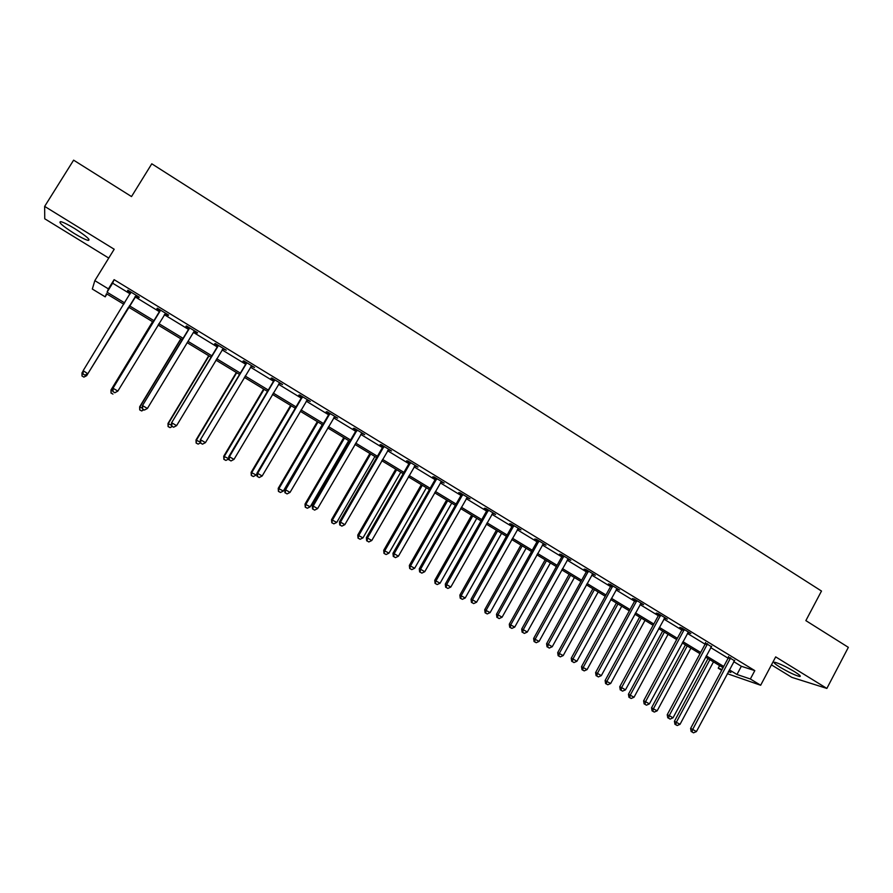 <?xml version="1.0" encoding="UTF-8"?>
<svg xmlns="http://www.w3.org/2000/svg" width="893" height="893" viewBox="0 0 893 893"><rect width="100%" height="100%" fill="white"/><g stroke="black" fill="none" stroke-linecap="round" stroke-linejoin="round"><path stroke-width="1.34" d="M74.164 233.43C80.627 237.348 85.282 239.67 88.139 240.407C90.963 240.15 86.521 236.232 74.8 228.653C68.292 224.712 63.615 222.368 60.757 221.631C57.989 221.966 62.465 225.896 74.164 233.43M780.013 667.183C788.631 672.25 795.161 675.354 799.603 676.481C801.401 676.526 799.67 674.907 794.435 671.603C785.751 666.502 779.209 663.387 774.8 662.271C773.003 662.238 774.744 663.867 780.013 667.183M106.948 294.009L105.207 296.844L92.325 289.042L94.837 280.636L108.421 288.897L107.071 292.223L124.663 302.894M771.452 664.861L791.801 677.352L826.862 688.425L848.35 647.347L805.854 620.624L821.493 591.043L151.788 163.799L131.517 196.572L73.617 160.16L44.65 206.395L44.75 218.785L108.756 258.077M733.745 661.646L741.346 666.278L754.808 670.621L750.354 678.993L760.657 685.255L727.315 673.679M721.689 670.275L718.229 668.176L722.113 669.482M719.613 665.598L718.229 668.176M754.808 670.621L114.103 279.654L112.63 283.181L130.188 293.875M134.932 296.766L159.534 311.769M164.312 314.671L188.535 329.428M193.357 332.375L217.189 346.897M222.067 349.866L245.519 364.154M250.442 367.157L273.526 381.222M278.504 384.247L301.22 398.099M306.232 401.147L328.602 414.776M333.658 417.857L355.671 431.274M360.772 434.378L382.438 447.583M387.584 450.719L408.905 463.713M414.095 466.872L435.092 479.664M440.316 482.845L460.978 495.448M466.246 498.651L486.596 511.053M491.887 514.279L511.923 526.479M517.259 529.739L536.983 541.75M542.352 545.02L561.775 556.864M567.178 560.145L586.299 571.799M591.735 575.114L610.566 586.589M616.036 589.916L634.577 601.223M640.069 604.572L658.331 615.69M663.856 619.061L681.839 630.023M687.398 633.405L705.102 644.199M710.694 647.592L728.13 658.219M734.314 660.653L728.476 657.092M711.274 646.61L705.459 643.06M687.99 632.411L690.836 633.494L681.828 628.002L679.763 627.399L682.196 628.884M664.448 618.068L667.328 619.162L658.23 613.614L656.232 613.056L658.688 614.551M640.672 603.568L643.585 604.684L634.376 599.069L632.456 598.556L634.934 600.074M616.639 588.911L619.575 590.05L610.276 584.379L608.423 583.91L610.924 585.44M592.349 574.11L595.318 575.259L585.92 569.522L584.134 569.098L586.668 570.649M567.792 559.141L570.794 560.302L561.295 554.508L559.587 554.129L562.144 555.692M542.977 544.004L546.014 545.188L536.403 539.327L534.773 539.004L537.352 540.589M517.884 528.712L520.954 529.906L511.243 523.99L509.68 523.711L512.303 525.307M492.523 513.252L495.626 514.468L485.814 508.485L484.33 508.251L486.975 509.87M487.667 510.294L488.348 510.707M466.883 497.624L470.019 498.852L460.096 492.802L458.689 492.623L461.368 494.253M440.963 481.818L444.134 483.068L434.098 476.94L432.77 476.829L435.471 478.469M414.743 465.833L417.946 467.106L407.811 460.911L406.561 460.844L409.295 462.518M388.243 449.681L391.48 450.965L381.222 444.703L380.061 444.692L382.829 446.377M361.442 433.339L364.712 434.634L354.342 428.316L353.271 428.361L356.061 430.058M334.328 416.808L337.643 418.136L327.151 411.729L326.168 411.84L328.992 413.559M306.913 400.097L310.262 401.437L299.657 394.963L298.764 395.13L301.622 396.872M279.185 383.197L282.579 384.548L271.84 378.007L271.048 378.23L273.939 379.994M251.145 366.097L254.572 367.469L243.711 360.85L243.008 361.14L245.932 362.926M222.77 348.806L226.242 350.201L215.246 343.504L214.644 343.85L217.602 345.658M194.071 331.303L197.029 333.111L197.576 332.721L186.458 325.945L185.956 326.358L188.948 328.189M165.116 313.655L168.141 315.497L168.576 315.039L157.335 308.185L156.934 308.665L159.959 310.507M135.848 295.817L138.906 297.67L139.241 297.146L127.866 290.214L127.565 290.761L130.635 292.636M94.837 280.636L114.192 249.247L44.65 206.395M114.103 279.654L108.421 288.897M826.862 688.425L775.682 656.891L760.657 685.255M123.826 304.256L106.468 293.719L105.207 296.844M728.42 671.603L730.898 672.44L728.688 671.101M723.073 667.696L705.593 657.092M700 653.698L682.252 642.938M676.693 639.567L658.666 628.627M653.129 625.279L634.834 614.172M629.319 610.834L610.745 599.56M605.264 596.245L586.4 584.803M580.952 581.499L561.786 569.868M556.372 566.586L536.905 554.787M531.525 551.517L511.756 539.528M506.409 536.291L486.339 524.113M481.026 520.898L460.632 508.53M455.363 505.326L434.645 492.769M429.41 489.587L408.369 476.829M403.178 473.681L381.802 460.71M376.645 457.584L354.934 444.413M349.822 441.321L327.764 427.937M322.686 424.856L300.282 411.271M295.248 408.224L272.477 394.405M267.498 391.391L244.358 377.359M239.424 374.368L215.916 360.102M211.038 357.144L187.15 342.655M182.306 339.72L158.039 324.996M153.25 322.094L128.581 307.136L86.654 375.685L83.875 377.125L82.044 375.931L83.875 377.125M729.358 669.862L736.971 674.483L750.354 678.993M129.418 305.774L154.076 320.743M158.854 323.646L183.121 338.369M187.965 341.305L211.842 355.794M216.731 358.763L240.228 373.028M245.162 376.02L268.291 390.051M273.269 393.076L296.029 406.895M301.053 409.943L323.467 423.539M328.535 426.62L350.581 440.003M355.693 443.107L377.404 456.278M382.561 459.404L403.926 472.375M409.117 475.522L430.158 488.292M435.393 491.463L456.1 504.032M461.368 507.235L481.762 519.603M487.065 522.829L507.135 535.007M512.482 538.245L532.239 550.244M537.619 553.504L557.076 565.314M562.49 568.595L581.644 580.227M587.092 583.531L605.956 594.972M611.437 598.299L630.011 609.573M635.515 612.922L653.81 624.017M659.347 627.377L677.363 638.305M682.933 641.687L700.67 652.459M706.263 655.853L723.732 666.457M741.346 666.278L736.971 674.483M112.63 283.181L107.071 292.223M730.396 658.766L728.208 658.074L690.602 728.476L692.689 729.402L730.664 657.784M692.019 731.97L693.504 732.84L692.019 731.97L692.689 729.402L696.417 731.59L734.727 660.262M728.208 658.074L728.565 656.5M690.602 728.476L691.182 731.59M693.504 732.84L696.417 731.59M708.026 658.565L674.416 721.265L680.042 724.301L713.474 661.869M709.868 659.681L676.392 722.147L675.755 724.658L674.963 724.301L677.218 725.518L675.755 724.658M680.042 724.301L677.218 725.518M674.963 724.301L674.416 721.265M707.312 644.701L705.191 644.043L667.227 714.713L669.248 715.606L707.58 643.708M668.589 718.195L670.107 719.088L668.589 718.195L669.248 715.606L673.021 717.827L711.688 646.219M705.191 644.043L705.537 642.469M667.227 714.713L667.785 717.838M670.107 719.088L673.021 717.827M683.982 630.48L681.917 629.866L643.607 700.815L645.561 701.664L684.261 629.487M644.925 704.287L646.454 705.18L644.925 704.287L645.561 701.664L649.378 703.907L688.403 632.021M681.917 629.866L682.285 628.281M643.607 700.815L644.143 703.941M646.454 705.18L649.378 703.907M685.467 644.88L651.544 707.825L657.159 710.839L690.881 648.173M687.242 645.963L653.464 708.662L652.839 711.208L652.08 710.861L654.323 712.067L652.839 711.208M657.159 710.839L654.323 712.067M652.08 710.861L651.544 707.825M662.673 631.061L628.449 694.241L634.03 697.232L668.064 634.331M664.392 632.099L630.302 695.044L629.699 697.612L628.951 697.288L631.184 698.482L629.699 697.612M634.03 697.232L631.184 698.482M628.951 697.288L628.449 694.241M660.407 616.114L658.409 615.545L619.742 686.762L621.617 687.577L660.686 615.11M621.015 690.222L622.555 691.126L621.015 690.222L621.617 687.577L625.48 689.842L664.883 617.666M658.409 615.545L658.777 613.949M619.742 686.762L620.255 689.898M622.555 691.126L625.48 689.842M636.586 601.592L634.655 601.067L595.609 672.574L597.428 673.333L636.865 600.587M596.837 676.012L598.388 676.927L596.837 676.012L597.428 673.333L601.324 675.621L641.096 603.177M634.655 601.067L635.023 599.471M595.609 672.574L596.111 675.7M598.388 676.927L601.324 675.621M612.509 586.913L610.645 586.433L571.23 658.219L572.971 658.945L612.788 585.908M572.402 661.646L573.976 662.573L572.402 661.646L572.971 658.945L576.911 661.255L617.074 588.52M610.645 586.433L611.013 584.826M571.23 658.219L571.71 661.356M573.976 662.573L576.911 661.255M639.656 617.096L605.108 680.522L610.667 683.491L645.014 620.356M641.297 618.101L606.894 681.281L606.314 683.871L605.599 683.558L607.82 684.752L606.314 683.871M610.667 683.491L607.82 684.752M605.599 683.558L605.108 680.522M616.393 602.987L581.522 666.647L587.058 669.616L621.729 606.224M617.967 603.947L583.252 667.372L582.683 669.996L582.002 669.705L584.212 670.889L582.683 669.996M587.058 669.616L584.212 670.889M582.002 669.705L581.522 666.647M592.896 588.744L557.701 652.638L563.193 655.585L598.198 591.959M594.403 589.659L559.353 653.319L558.806 655.975L558.147 655.696L560.346 656.868L558.806 655.975M563.193 655.585L560.346 656.868M558.147 655.696L557.701 652.638M569.142 574.333L533.623 638.484L539.093 641.408L574.422 577.537M570.582 575.215L535.208 639.12L534.684 641.799L534.059 641.542L536.246 642.714L534.684 641.799M539.093 641.408L536.246 642.714M534.059 641.542L533.623 638.484M545.154 559.788L509.289 624.185L514.736 627.087L550.389 562.97M546.516 560.614L510.807 624.776L510.305 627.478L509.702 627.243L511.879 628.404L510.305 627.478M514.736 627.087L511.879 628.404M509.702 627.243L509.289 624.185M520.909 545.076L484.709 609.729L490.112 612.609L526.111 548.235M522.204 545.869L486.138 610.276L485.669 613.011L485.1 612.788L487.254 613.938L485.669 613.011M490.112 612.609L487.254 613.938M485.1 612.788L484.709 609.729M496.396 530.219L459.85 595.118L465.231 597.975L501.576 533.355M497.624 530.955L461.223 595.62L460.766 598.388L460.219 598.176L462.373 599.326L460.766 598.388M465.231 597.975L462.373 599.326M460.219 598.176L459.85 595.118M471.638 515.194L434.735 580.35L440.082 583.196L476.784 518.32M472.788 515.897L436.03 580.807L435.092 583.408L437.224 584.558L435.605 583.598M440.082 583.196L437.224 584.558M435.092 583.408L434.735 580.35M446.612 500.024L409.351 565.425L414.665 568.249L451.724 503.116M447.683 500.672L410.568 565.838L409.686 568.484L411.807 569.622L410.166 568.662M414.665 568.249L411.807 569.622M409.686 568.484L409.351 565.425M421.317 484.676L383.7 550.334L388.968 553.135L426.385 487.757M422.3 485.279L384.827 550.702L384.001 553.403L386.111 554.531L384.448 553.56M388.968 553.135L386.111 554.531M384.001 553.403L383.7 550.334M395.744 469.171L357.758 535.086L362.993 537.865L400.778 472.218M396.648 469.718L358.807 535.398L358.037 538.155L360.136 539.272L358.461 538.289M362.993 537.865L360.136 539.272M358.037 538.155L357.758 535.086M369.892 453.488L331.537 519.67L336.739 522.427L374.893 456.524M370.718 453.99L332.509 519.927L331.794 522.74L333.87 523.845L332.174 522.851M336.739 522.427L333.87 523.845M331.794 522.74L331.537 519.67M343.772 437.648L305.026 504.076L310.195 506.811L348.728 440.651M344.508 438.095L305.908 504.288L305.261 507.157L307.326 508.251L305.607 507.246M310.195 506.811L307.326 508.251M305.261 507.157L305.026 504.076M317.35 421.619L278.225 488.326L283.349 491.027L322.273 424.61M317.997 422.021L279.018 488.482L278.426 491.396L280.48 492.478L278.75 491.463M283.349 491.027L280.48 492.478M278.426 491.396L278.225 488.326M290.638 405.422L251.123 472.386L256.213 475.065L256.95 473.815M291.207 405.768L251.826 472.497L251.301 475.467L253.333 476.538L251.592 475.511M256.213 475.065L253.333 476.538M251.301 475.467L251.123 472.386M263.636 389.047L223.719 456.278L228.865 458.756M264.105 389.337L224.333 456.323L223.875 459.359L225.896 460.42L224.121 459.382M228.764 458.935L225.896 460.42M223.875 459.359L223.719 456.278M236.332 372.481L196.013 439.981L200.389 442.247M236.712 372.716L196.538 439.981L196.136 443.062L198.134 444.111L196.348 443.062M200.412 442.917L198.134 444.111M196.136 443.062L196.013 439.981M208.716 355.738L167.984 423.505L171.556 425.291M209.007 355.916L168.42 423.438L168.085 426.586L170.072 427.624L168.264 426.564M172.193 426.497L170.072 427.624M168.085 426.586L167.984 423.505M588.174 572.078L586.388 571.654L546.583 643.719L548.257 644.389L588.454 571.073M547.71 647.135L549.295 648.072L547.71 647.135L548.257 644.389L552.231 646.733L592.785 573.708M586.388 571.654L586.757 570.035M546.583 643.719L547.041 646.856M549.295 648.072L552.231 646.733M563.572 557.087L561.864 556.707L521.679 629.063L523.265 629.688L563.863 556.071M522.751 632.456L524.358 633.405L522.751 632.456L523.265 629.688L527.294 632.054L568.238 558.739M561.864 556.707L562.233 555.078M521.679 629.063L522.115 632.199M524.358 633.405L527.294 632.054M538.713 541.939L537.084 541.582L496.497 614.239L498.015 614.819L539.004 540.912M497.513 617.621L499.142 618.581L497.513 617.621L498.015 614.819L502.078 617.219L543.424 543.614M538.725 541.906L537.084 541.582L537.452 539.964M496.497 614.239L496.91 617.387M499.142 618.581L502.078 617.219M513.575 526.613L512.013 526.334L471.035 599.259L472.475 599.795L513.866 525.586M472.006 602.63L473.647 603.59L472.006 602.63L472.475 599.795L476.583 602.217L518.342 528.321M512.013 526.334L512.392 524.693M471.035 599.259L471.426 602.407M473.647 603.59L476.583 602.217M488.17 511.131L486.674 510.896L445.294 584.111L446.656 584.602L488.46 510.093M446.21 587.46L447.873 588.442L446.21 587.46L446.656 584.602L450.82 587.047L492.981 512.85M486.674 510.896L487.065 509.244M445.294 584.111L445.663 587.259M447.873 588.442L450.82 587.047M462.485 495.47L461.067 495.291L419.275 568.796L420.558 569.232L462.775 494.432M420.134 572.134L421.82 573.116L420.134 572.134L420.558 569.232L424.755 571.71L467.352 497.222M461.067 495.291L461.458 493.628M419.275 568.796L419.621 571.955M421.82 573.116L424.755 571.71M436.51 479.641L435.181 479.508L392.965 553.314L394.159 553.705L436.811 478.603M393.768 556.629L395.465 557.634L393.768 556.629L394.159 553.705L398.412 556.205L441.421 481.416M435.181 479.508L435.572 477.844M392.965 553.314L393.288 556.473M395.465 557.634L398.412 556.205M410.244 463.634L408.994 463.556L366.364 537.664L367.469 537.988L410.546 462.585M367.101 540.957L368.82 541.962L367.101 540.957L367.469 537.988L371.767 540.522L415.223 465.432M408.994 463.556L409.396 461.882M366.364 537.664L366.666 540.823M368.82 541.962L371.767 540.522M383.689 447.449L382.528 447.426L339.463 521.825L340.49 522.104L383.99 446.4M340.144 525.106L341.874 526.122L340.144 525.106L340.49 522.104L344.832 524.671L388.723 449.279M382.528 447.426L382.93 445.741M339.463 521.825L339.731 524.995M341.874 526.122L344.832 524.671M356.832 431.073L355.76 431.118L312.26 505.818L313.186 506.041L357.144 430.024M312.874 509.077L314.626 510.104L312.874 509.077L313.186 506.041L317.584 508.63L361.922 432.938M355.76 431.118L356.162 429.421M312.26 505.818L312.505 508.977M314.626 510.104L317.584 508.63M329.673 414.519L328.691 414.62L284.744 489.632L285.581 489.799L329.986 413.459M285.291 492.858L287.077 493.907L285.291 492.858L285.581 489.799L290.024 492.411L334.819 416.406M328.691 414.62L329.093 412.923M284.744 489.632L284.956 492.791M287.077 493.907L290.024 492.411M302.214 397.776L301.309 397.932L256.916 473.245L257.653 473.357L302.526 396.715M257.396 476.46L259.204 477.521L257.396 476.46L257.653 473.357L262.151 476.002L307.404 399.696M301.309 397.932L301.722 396.224M256.916 473.245L257.106 476.416M259.204 477.521L262.151 476.002M274.43 380.842L273.626 381.065L228.764 456.68L229.412 456.736L274.743 379.771M229.188 459.873L231.008 460.944L229.188 459.873L229.412 456.736L233.966 459.415L279.688 382.784M273.626 381.065L274.039 379.346M228.764 456.68L228.932 459.85M231.008 460.944L233.966 459.415M246.323 363.719L200.289 439.925L246.647 362.636M200.646 443.095L202.488 444.178L200.646 443.095L200.836 439.925L205.446 442.627L251.647 365.695M245.62 363.998L246.033 362.268M200.289 439.925L200.423 443.095M202.488 444.178L205.446 442.627M217.903 346.395L171.478 422.981L218.216 345.312M171.769 426.117L173.633 427.211L171.769 426.117L171.936 422.902L176.591 425.648L223.272 348.393M217.289 346.73L217.702 344.999M171.478 422.981L171.59 426.14M173.633 427.211L176.591 425.648M189.137 328.858L142.344 405.824L189.461 327.776M142.556 408.949L144.443 410.054L142.556 408.949L142.69 405.69L147.401 408.469L194.194 331.191M188.624 329.271L189.048 327.519M142.344 405.824L142.422 408.994M144.443 410.054L147.401 408.469M180.799 338.804L139.643 406.84L142.4 408.146M180.978 338.916L139.978 406.717L139.721 409.92L141.686 410.959L139.855 409.876M143.806 409.809L141.686 410.959M139.721 409.92L139.643 406.84M160.048 311.132L112.853 388.477L160.372 310.038M112.998 391.569L113.098 388.276L117.865 391.089L114.806 392.764L112.998 391.569L114.806 392.764M165.551 313.197L117.865 391.089L114.907 392.697M159.635 311.601L160.059 309.849M112.853 388.477L112.898 391.647M152.558 321.681L110.978 389.984L112.886 390.788M152.647 321.726L111.212 389.806L111.022 393.065L112.965 394.092L111.112 392.998M115.554 392.362L116.123 392.06M111.022 393.065L110.978 389.984M83.038 374.089L85.014 375.127L83.038 374.089L83.161 370.662L130.936 292.089M83.094 373.988L83.161 370.662L87.827 373.743L136.395 295.416M136.171 295.282L87.983 373.497L85.014 375.127M130.445 293.462L130.735 291.966M84.958 375.216L87.827 373.743M83.027 371.209L82.111 372.694L83.038 373.241M85.728 374.826L86.8 375.451L128.592 307.136M82 376.02L81.989 372.939L82.044 375.931M83.92 377.025L86.654 375.685M730.619 658.085L728.431 657.393M707.535 644.009L705.414 643.362M684.217 629.788L682.152 629.185M660.641 615.411L658.643 614.853M636.821 600.889L634.89 600.375M612.743 586.21L610.879 585.741M588.409 571.375L586.623 570.951M563.818 556.384L562.099 556.004M538.959 541.225L537.307 540.89M513.821 525.899L512.258 525.62M488.415 510.405L486.919 510.182M462.73 494.744L461.313 494.566M436.755 478.916L435.427 478.793M410.501 462.909L409.251 462.831M383.945 446.712L382.784 446.701M357.088 430.337L356.017 430.381M329.941 413.783L328.948 413.883M302.47 397.039L301.577 397.195M274.698 380.105L273.883 380.318M246.591 362.971L245.888 363.25M218.171 345.636L217.557 345.982M88.139 240.407L88.876 239.201M799.603 676.481L800.028 675.666M513.732 526.278L512.158 525.999M488.404 510.483L486.908 510.249"/></g></svg>
